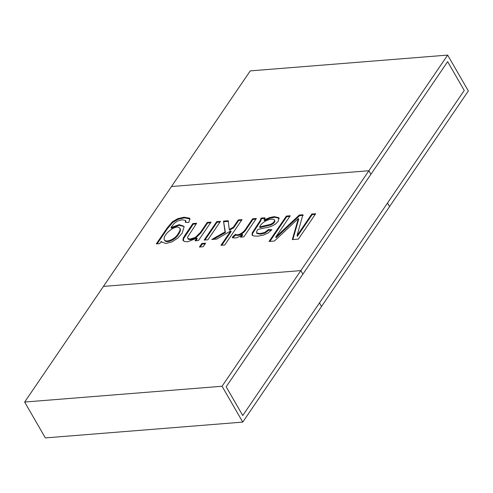 <?xml version="1.0" encoding="UTF-8"?>
<svg xmlns="http://www.w3.org/2000/svg" width="493" height="493" viewBox="0 0 493 493"><rect width="100%" height="100%" fill="white"/><g stroke="black" fill="none" stroke-linecap="round" stroke-linejoin="round"><path stroke-width="0.74" d="M222.053 386.253L300.835 270.608L302.887 274.163L226.164 386.783L242.759 415.531L464.24 90.416L387.516 203.036L389.569 206.592L468.35 90.952L447.65 55.093L250.247 70.893L103.431 286.408L300.835 270.608L103.431 286.408L24.65 402.048L45.35 437.907L242.753 422.107L222.053 386.253L24.65 402.048M447.65 55.093L368.869 170.738L370.921 174.288L447.638 61.668L464.24 90.416L447.638 61.668L226.164 386.783L242.759 415.531L319.482 302.912L321.535 306.467L242.753 422.107M368.869 170.738L171.465 186.533L368.869 170.738L370.921 174.288L302.887 274.163L300.835 270.608L368.869 170.738M297.032 235.679L311.773 214.042L315.662 213.728L298.37 239.117L292.306 239.604L298.327 218.572L274.453 241.028L269.049 241.465L286.341 216.076L290.254 215.761L275.753 237.041L299.282 215.04L302.887 214.751L297.032 235.679L297.39 236.295L312.131 214.658L311.773 214.042M256.625 231.593L256.693 232.942L260.205 233.559L264.661 232.468L268.414 229.578L271.883 229.683L268.069 232.973L263.465 235.099L257.95 236.153L253.685 235.962L252.046 234.884L252.28 232.77L260.415 220.229L260.994 218.103L264.883 217.795L264.106 220.044L269.548 217.598L274.139 216.655L278.798 217.684L278.206 221.314L275.766 223.84L272.58 225.794L269.153 227.039L257.968 229.387L256.662 231.488M235.494 234.304C238.439 236.307 244.337 231.722 246.056 228.407L252.619 218.775L256.366 218.473L243.813 236.899L240.418 237.17L242.316 234.385C238.15 237.842 234.791 238.803 232.24 237.269L235.494 234.304L235.851 234.921C238.797 236.93 244.694 232.339 246.414 229.029L252.977 219.391L252.619 218.775M233.3 227.211L238.267 219.921L242.032 219.625L224.74 245.009L220.969 245.311L230.804 230.878L216.723 239.068L211.811 239.462L225.042 231.913L223.502 221.104L228.173 220.735L229.251 229.516L233.3 227.211L233.657 227.828L238.618 220.544L238.267 219.921M199.412 247.036L201.84 243.468L205.606 243.166L203.178 246.734L199.412 247.036M204.151 240.073L216.704 221.647L220.47 221.351L207.923 239.771L204.151 240.073M196.639 223.255L187.476 237.299L188.03 238.68L190.298 239.037L195.351 237.423L200.38 232.48L207.245 222.405L211.01 222.103L198.463 240.529L195.062 240.8L196.849 238.181L187.679 241.773L184.376 241.478L182.909 240.109L183.322 237.891L185.158 234.884L192.868 223.557L196.639 223.255M159.701 243.628L156.299 243.899L167.152 227.982L172.359 221.813L177.653 218.701L184.025 217.216L189.472 218.171L189.854 218.639L188.794 222.46L185.386 222.349L185.528 220.359L182.268 219.773L177.585 220.963L173.98 223.551L170.979 227.563L179.187 224.654L183.883 226.269L184.105 226.848L182.145 233.22L177.683 238.181L171.965 241.884L165.956 243.511L161.457 241.89L161.242 241.367L159.701 243.628M312.131 214.658L315.193 214.412M292.848 239.561L298.684 219.188L298.327 218.572M269.868 241.397L286.698 216.692L286.341 216.076M286.698 216.692L289.785 216.445M299.282 215.04L299.639 215.657L276.111 237.663L275.753 237.041M299.639 215.657L303.244 215.373M279.063 218.189L274.496 217.271L269.905 218.214L264.458 220.667L264.106 220.044M256.822 233.06L257.05 233.559L260.563 234.175L265.018 233.084L268.771 230.194L268.414 229.578M268.771 230.194L271.323 230.274M252.33 235.278L252.638 233.386L260.772 220.846L261.352 218.726L260.994 218.103M274.361 219.736C271.095 217.524 261.543 221.905 259.62 226.94L270.361 224.389C273.584 222.904 274.921 221.357 274.361 219.736M274.718 220.353C275.279 221.973 273.942 223.526 270.719 225.005L259.977 227.556L259.62 226.94M261.352 218.726L265.24 218.411M252.977 219.391L255.898 219.157M241.237 237.102L242.673 235.001L242.316 234.385M232.597 237.885L235.851 234.921M238.618 220.544L241.564 220.309M221.795 245.243L231.162 231.494L230.804 230.878M213.487 239.327L225.4 232.53L225.042 231.913M225.4 232.53L223.502 221.104M223.859 221.727L228.524 221.351M233.657 227.828L229.609 230.132L229.251 229.516M200.232 246.968L202.198 244.09L201.84 243.468M202.198 244.09L205.143 243.85M204.977 240.005L217.062 222.269L216.704 221.647M217.062 222.269L220.007 222.035M187.821 238.594L188.388 239.296L190.655 239.66L195.709 238.039L200.737 233.097L207.602 223.027L207.245 222.405M207.602 223.027L210.548 222.787M195.887 240.732L197.206 238.797L196.849 238.181M183.291 240.837L183.679 238.507L193.225 224.173L192.868 223.557M193.225 224.173L196.171 223.939M157.125 243.838L167.503 228.598L172.716 222.429L178.01 219.323L184.382 217.838L189.984 218.941M186.021 222.368L185.799 220.907M183.994 226.503L179.113 225.307L171.336 228.179L170.979 227.563M161.71 242.279L161.242 241.367M164.576 240.22L164.668 240.424C166.566 243.77 175.89 239.456 178.46 234.372C180.253 231.741 180.839 229.941 180.222 228.962M178.102 233.75C179.896 231.125 180.481 229.325 179.865 228.345C176.71 223.206 162.142 234.865 164.311 239.808C166.209 243.154 175.533 238.84 178.102 233.75M319.482 302.912L321.535 306.467L389.569 206.592L387.516 203.036L319.482 302.912M278.872 218.066L279.229 218.682M256.637 232.973L256.995 233.59M252.052 234.878L252.41 235.494M274.435 219.847L274.792 220.463M183.414 240.159L183.772 240.781M189.614 218.775L189.971 219.397M185.59 220.544L185.947 221.16M180.284 228.906L179.927 228.29M164.711 240.455L164.354 239.838"/></g></svg>
